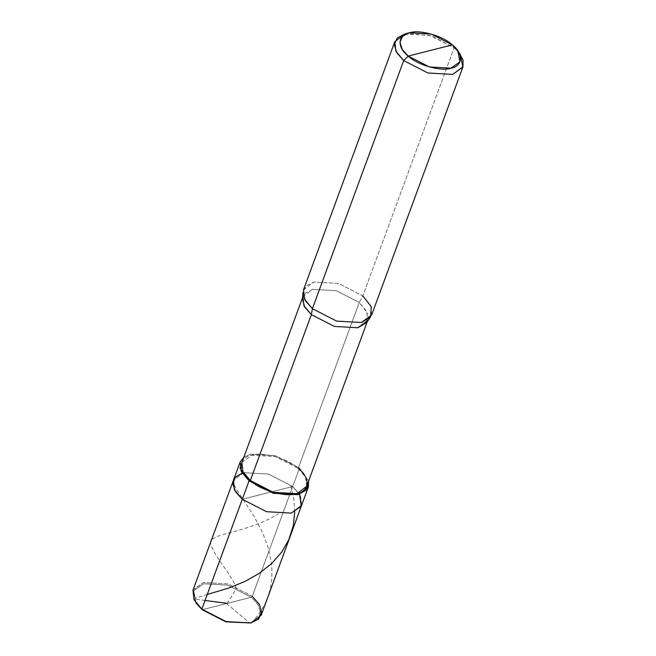 <?xml version="1.0" encoding="UTF-8"?>
<svg xmlns="http://www.w3.org/2000/svg" width="656" height="656" viewBox="0 0 656 656"><rect width="100%" height="100%" fill="white"/><g stroke="black" fill="none" stroke-linecap="round" stroke-linejoin="round"><path stroke-width="0.49" stroke-dasharray="3.28 2.46" d="M196.16 603.184L193.717 590.867L203.598 583.774L227.78 585.144L251.379 597.255L202.22 609.711L251.379 597.255L252.281 596.361L292.699 486.498L299.595 494.23L292.699 486.498L268.493 474.075L243.696 472.664L233.405 480.348L243.696 472.664L268.493 474.075L292.699 486.498L267.492 492.886L292.699 486.498L252.281 596.361L228.075 583.93L203.278 582.528L193.135 589.81L195.644 602.438M241.892 462.537L251.666 455.248L275.225 456.576L298.226 468.384L299.48 468.064L308.623 481.028L299.48 468.064L292.699 486.498L300.555 495.952L301.58 505.432L300.555 495.952L292.699 486.498L242.285 499.273L292.699 486.498L268.493 474.075L243.696 472.664L242.171 473.107L243.696 472.664L268.493 474.075L292.699 486.498L299.48 468.064L275.274 455.641L250.477 454.231L243.852 457.199L250.477 454.231L275.274 455.641L299.48 468.064L298.226 468.384C288.107 458.61 262.507 451.385 251.666 455.248C238.809 457.388 238.071 471.287 250.321 480.52M250.756 622.995L257.783 619.174L260.596 612.688L258.079 604.766L251.379 597.255L227.78 585.144L203.598 583.774L193.782 590.712L195.906 602.815M192.979 590.203L203.278 582.528L228.075 583.93L252.281 596.361L251.379 597.255L258.144 604.873L260.588 612.876L257.578 619.371L250.33 623.11M252.281 596.361L260.137 605.816L261.162 615.287M302.416 298.964L305.589 292.83L312.707 289.345L336.266 290.682L359.258 302.49L298.226 468.384L359.258 302.49L336.266 290.682L312.707 289.345L302.924 296.643L302.514 297.75M367.286 321.588L367.696 320.472L366.72 311.469L359.258 302.49L362.825 295.897L338.619 283.474L313.822 282.072L306.336 285.737L302.99 292.191M303.531 289.747L313.822 282.072L338.619 283.474L362.825 295.897L454.116 47.79L431.451 35.818L407.13 33.522M404.777 34.046L429.91 35.367L454.116 47.79L452.32 44.903L454.116 47.79L362.825 295.897L359.258 302.49L367.319 312.814L366.581 322.572M298.226 468.384L305.688 477.371L306.664 486.367M362.825 295.897L370.681 305.36L371.706 314.831M458.872 52.562L454.116 47.79L460.332 54.489M226.55 603.553L249.969 623.175M249.993 623.2L251.076 622.913M251.486 622.798L256.914 616.632L261.596 609.965L265.196 603.422L268.255 595.96L270.543 587.571L271.666 580.166L272.002 571.368L271.42 563.127L268.32 548.088L262.572 532.557L253.519 515.427L235.537 487.966L233.651 483.57L233.561 479.946M227.132 603.627L234.741 591.122C236.923 589.506 236.537 586.456 233.577 581.97L227.066 571.253C217.226 557.862 211.749 548.605 210.625 543.488C208.247 532.934 244.483 534.386 278.324 513.902M205.049 600.461L193.553 598.69L207.271 594.434M294.733 511.942L293.765 498.544L290.592 484.809"/><path stroke-width="0.98" d="M299.595 494.23L301.235 506.252L291.289 513.107L266.492 511.696L242.285 499.273L201.859 609.137L202.22 609.711L196.16 603.184L201.859 609.137L194.004 599.682L192.979 590.203L233.405 480.348L234.43 489.819L242.285 499.273L235.52 491.746L232.831 483.792L235.365 477.158L242.171 473.107L235.365 477.158L232.831 483.792L235.52 491.746L242.285 499.273L266.492 511.696L291.289 513.107L301.58 505.432L291.289 513.107L266.492 511.696L242.285 499.273L234.43 489.819L233.405 480.348L240.186 461.914L241.211 471.385L249.067 480.84L242.285 499.273L266.492 511.696L291.289 513.107L301.235 506.252L299.595 494.23M195.906 602.815L202.22 609.711L225.82 621.831L250.756 622.995M251.199 622.88L225.82 621.831L201.859 609.137L226.074 621.56L250.863 622.97L258.636 619.043L261.728 612.376L259.218 604.168L252.281 596.361M302.924 296.643L303.9 305.639L311.362 314.626L250.321 480.52L249.067 480.84L273.273 493.271L298.07 494.673L308.361 486.998L261.162 615.287L250.863 622.97L226.074 621.56L201.859 609.137L249.067 480.84L239.973 468.072L243.852 457.199L240.186 461.914M308.361 486.998L308.623 481.028L306.746 489.786L298.07 494.673L273.273 493.271L249.067 480.84L250.321 480.52L311.362 314.626L312.412 308.673L403.694 60.565L408.204 56.08L429.385 66.953L451.082 68.183L459.954 61.812L457.757 50.766L452.32 44.903L408.204 56.08C396.913 47.576 397.593 34.776 409.442 32.8C419.422 29.241 443.005 35.9 452.32 44.903C463.603 53.407 462.923 66.207 451.082 68.183C441.103 71.742 417.519 65.083 408.204 56.08L452.32 44.903L431.14 34.03L409.442 32.8L402.636 36.236L399.939 42.066L402.128 49.249L408.204 56.08L403.694 60.565L312.412 308.673L311.362 314.626L304.63 306.967L302.416 298.964L302.99 292.191L305.319 300.612L312.412 308.673L304.556 299.218L303.531 289.747L394.814 41.631L395.839 51.111L403.694 60.565L396.757 52.759L394.248 44.551L397.339 37.884L404.777 34.046L409.147 32.874M367.286 321.588L306.664 486.367L296.881 493.665L273.322 492.328L250.321 480.52L242.868 471.541L241.892 462.537L302.514 297.75M407.13 33.522L405.113 33.956L394.814 41.631M250.321 480.52C260.44 490.294 286.041 497.519 296.881 493.665C309.739 491.516 310.477 477.617 298.226 468.384M457.757 50.766L460.332 54.489L462.841 67.117L452.697 74.399L427.901 72.988L403.694 60.565L427.901 72.988L452.697 74.399L462.997 66.723L371.706 314.831L361.415 322.506L336.618 321.104L312.412 308.673L336.618 321.104L361.415 322.506L370.533 317.045L366.581 322.572L357.914 327.762L334.363 326.426L311.362 314.626L334.363 326.426L357.914 327.762L367.696 320.472M370.533 317.045L371.312 306.77L362.825 295.897M462.997 66.723L463.021 59.868L458.872 52.562M251.076 622.913L251.486 622.798M226.714 603.274L205.049 600.461M207.271 594.434L228.354 588.202L244.713 581.552L259.145 573.418L271.699 563.504L281.695 552.122L288.82 539.708L293.33 525.53L294.733 511.942"/></g></svg>
